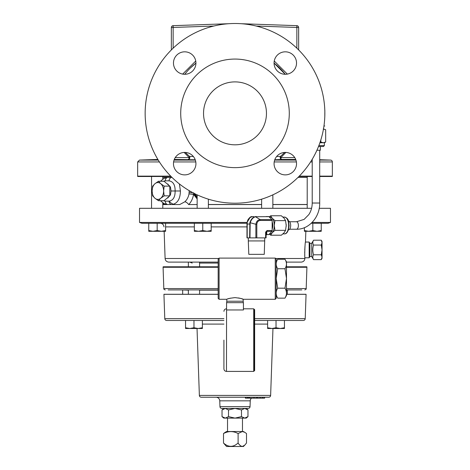 <?xml version="1.0" encoding="UTF-8"?>
<svg xmlns="http://www.w3.org/2000/svg" width="470" height="470" viewBox="0 0 470 470"><rect width="100%" height="100%" fill="white"/><g stroke="black" fill="none" stroke-linecap="round" stroke-linejoin="round"><path stroke-width="0.7" d="M195.931 163.654A11.233 11.233 0 0 0 184.698 152.421A11.233 11.233 0 0 0 173.471 163.654A11.233 11.233 0 0 0 184.698 174.881A11.233 11.233 0 0 0 195.931 163.654M296.529 163.654A11.233 11.233 0 0 0 285.302 152.421A11.233 11.233 0 0 0 274.069 163.654A11.233 11.233 0 0 0 285.302 174.881A11.233 11.233 0 0 0 296.529 163.654M296.529 63.056A11.233 11.233 0 0 0 285.302 51.823A11.233 11.233 0 0 0 274.069 63.056A11.233 11.233 0 0 0 285.302 74.284A11.233 11.233 0 0 0 296.529 63.056M195.931 63.056A11.233 11.233 0 0 0 184.698 51.823A11.233 11.233 0 0 0 173.471 63.056A11.233 11.233 0 0 0 184.698 74.284A11.233 11.233 0 0 0 195.931 63.056M203.539 113.352A31.461 31.461 0 0 1 235 81.892A31.461 31.461 0 0 1 266.461 113.352A31.461 31.461 0 0 1 235 144.819A31.461 31.461 0 0 1 203.539 113.352M318.877 145.583L324.376 145.583L324.376 142.763L319.906 142.763M324.376 145.583L323.448 146.511L318.513 146.511M320.358 146.511L320.358 150.253L316.927 150.253M264.769 240.928L248.301 240.928L248.806 254.341L264.263 254.341L264.769 237.879M288.445 221.082L288.474 221.082A4.4 2.203 90 0 1 290.677 225.488A4.4 2.203 90 0 1 288.474 229.889L288.445 229.889M272.159 221.922A5.493 2.755 90 0 1 272.817 225.488A5.493 2.755 90 0 1 272.159 229.049M286.165 224.319A8.419 4.212 90 0 1 286.207 225.488A8.419 4.212 90 0 1 286.189 226.323M289.632 229.231L296.517 229.231A3.742 1.874 -90 0 0 298.391 225.488A3.742 1.874 -90 0 0 296.517 221.74L289.632 221.74M151.557 176.491L151.557 208.298M162.79 176.491L162.79 179.076M162.79 202.893L162.79 208.298M261.62 199.174L261.62 208.298M272.853 194.844L272.853 208.298M307.21 176.491L307.21 208.298M197.147 194.844L197.147 208.298M208.38 199.174L208.38 208.298M254.646 320.475L303.344 320.475A1.874 1.874 0 0 0 305.218 318.666L306.064 294.332L286.488 294.332M223.92 320.475L166.656 320.475A1.874 1.874 0 0 1 164.782 318.666L163.936 294.332A1.874 1.874 0 0 1 163.936 294.267L218.168 294.267M197.036 328.501L199.368 395.417A1.874 1.874 0 0 0 201.242 397.226L268.758 397.226A1.874 1.874 0 0 0 270.632 395.417L272.964 328.501M250.04 406.65L250.24 400.839L219.76 400.839L219.96 406.65L250.04 406.65A1.874 1.874 0 0 1 248.407 408.442L221.593 408.442A1.874 1.874 0 0 1 219.96 406.65M216.018 397.226A3.742 3.742 0 0 1 219.76 400.839M251.515 398.155A3.742 3.742 0 0 0 250.24 400.839M286.488 294.267L306.064 294.267A1.874 1.874 0 0 1 306.064 294.332M311.763 256.544L309.906 256.544L309.178 257.801L309.178 242.05L309.906 243.307L311.763 243.307L313.555 240.205C312.568 241.821 312.568 243.442 313.555 245.064C312.568 248.313 312.568 251.556 313.555 254.787C312.568 256.403 312.568 258.018 313.555 259.646L311.763 256.544L311.763 243.307M321.286 240.205L322.038 241.51L322.038 242.638L321.286 240.205L313.555 240.205M304.783 255.492L304.742 254.288M304.719 252.93L304.719 251.656M304.76 249.917L304.824 248.53M304.877 247.637L305.048 245.599M275.655 258.5L304.901 258.5L304.93 257.801C304.425 258.283 305.018 241.551 305.477 242.05L309.178 242.05M304.93 257.801L309.178 257.801M287.34 294.267L287.34 290.149M218.168 290.149L199.58 290.149L218.168 290.149M182.66 294.267L182.66 290.149M286.488 278.463L286.488 295.53L284.973 298.144C286.953 294.819 286.953 291.5 284.973 288.186L286.483 278.457L284.973 268.734C286.953 265.562 286.953 262.395 284.973 259.24L286.488 261.855L286.488 278.463M276.184 295.53L277.694 298.144C275.714 294.831 275.714 291.512 277.694 288.186L276.19 278.457L277.694 268.734C275.714 265.579 275.714 262.413 277.694 259.24L284.973 259.24M275.255 299.284L275.255 258.101L276.184 259.029L276.184 298.356L275.255 299.284L243.166 299.284C242.673 298.744 239.947 298.192 235 297.622C230.042 298.192 227.321 298.744 226.834 299.284L219.096 299.284L218.168 298.356L218.168 259.029L219.096 258.101L219.096 299.284M238.584 297.951L241.298 298.626M241.774 298.779L243.166 299.284L243.237 302.668M228.091 298.826L230.47 298.144M275.255 258.101L219.096 258.101M254.646 340.11L254.646 370.536L254.2 370.989L254.2 309.231L254.646 309.677L254.646 340.11M223.92 340.11L223.92 368.862L223.92 340.11M243.425 308.808L253.718 308.808L253.718 371.406L226.464 371.406C224.918 371.253 224.067 370.407 223.92 368.862M243.237 301.223L226.763 301.223L226.763 302.668M199.58 294.267L199.58 289.925L218.168 289.925L176.009 289.925M218.168 267.266L163.078 267.266L163.143 266.79L218.168 266.79M188.353 262.113L188.353 266.79M218.697 258.5L165.099 258.5C165.375 260.709 166.627 261.913 168.836 262.113L218.168 262.113L199.58 262.113L199.58 266.79M157.861 199.403A8.419 5.752 -90 0 0 160.74 198.275L158.413 200.702L154.983 198.275A8.419 5.752 -90 0 0 157.861 199.403M167.772 198.023L170.516 194.574A6.621 4.524 90 0 1 169.817 195.808M179.405 183.94L180.427 190.984C180.239 199.027 177.431 203.551 171.991 204.556L162.79 204.556M170.516 194.574L171.01 190.984L175.122 190.984C175.187 184.892 173.166 181.508 169.053 180.833A3.742 2.732 -90 0 1 171.65 177.419L162.79 177.419M163.208 200.702L165.211 201.142A3.742 2.732 -90 0 0 167.814 204.556L179.716 204.556L184.851 201.777A3.742 1.874 -134.1 0 1 188.629 204.556L197.147 204.556M208.38 204.556L261.62 204.556M272.853 204.556L307.21 204.556M307.21 177.419L298.004 177.419M311.575 208.298L139.531 208.298L139.531 222.445L247.073 222.445M312.092 222.445L330.469 222.445L328.119 223.274L321.239 223.274L321.239 230.547L317.033 231.299L312.826 230.547L308.62 231.299L321.239 231.299L321.239 230.547M247.02 223.274L202.764 223.274L202.764 230.547L198.557 231.299L206.97 231.299L202.764 230.547M321.239 223.274L311.246 223.274M199.58 263.071L218.168 263.071M304.901 258.5C304.625 260.709 303.373 261.913 301.164 262.113L286.488 262.113M319.23 208.298L330.469 208.298L330.469 222.445M165.593 230.547L161.38 231.299L157.174 230.547L152.967 231.299L148.761 230.547L148.761 231.299L165.593 231.299L165.593 223.274L194.345 223.274L194.345 231.299L198.557 231.299L194.345 230.547M211.183 223.274L235 223.274L211.183 223.274L211.183 230.547L206.97 231.299L211.183 231.299L211.183 230.547M187.213 289.925L188.353 289.925L188.353 294.267M223.503 433.54C228.397 430.949 233.267 430.949 238.108 433.546L242.309 431.531L244.729 432.282L243.419 431.525L226.581 431.525L225.289 432.271L223.503 433.54L223.503 443.01L226.581 446.5L243.419 446.5L244.729 445.19L242.309 446.482C240.746 446.183 239.347 445.02 238.108 442.998C233.261 447.416 228.391 447.422 223.503 443.01M244.729 432.282L246.509 433.546L246.509 442.998L244.729 445.19M289.285 113.352A54.285 54.285 0 0 1 235 167.637A54.285 54.285 0 0 1 180.715 113.352A54.285 54.285 0 0 1 235 59.067A54.285 54.285 0 0 1 289.285 113.352M185.35 152.439L189.387 156.351A1.857 1.792 -85.3 0 1 188.094 159.459A1.857 1.122 90 0 0 189.181 157.609L184.14 152.433M193.417 156.569L189.387 156.351A1.857 0.928 -49.3 0 1 189.181 157.609L175.234 157.609M276.583 156.569L280.613 156.351A1.857 0.928 -130.7 0 0 280.819 157.609L294.766 157.609M284.65 152.439L280.613 156.351A1.857 1.792 -94.7 0 0 281.906 159.459L274.756 159.776M157.838 159.395A1.857 1.857 0 0 1 157.397 159.459L139.449 160.088L158.261 160.088M159.418 161.944L137.657 161.944L137.657 176.138A1.857 1.857 0 0 0 137.692 176.491L171.068 176.491M319.7 176.138L332.343 176.138A1.857 1.857 0 0 1 332.308 176.491L319.7 176.491M312.215 176.491L298.932 176.491M319.7 159.712L330.551 160.088A1.857 1.857 0 0 1 332.343 161.944L319.7 161.944M190.009 68.332L195.931 63.109A63.644 63.644 0 0 0 184.757 74.284A63.644 63.644 0 0 1 195.931 63.109M332.343 176.138L332.343 161.944M285.243 74.284A63.644 63.644 0 0 0 274.069 63.109L285.243 74.284M235 203.204A89.852 89.852 0 0 0 324.852 113.352A89.852 89.852 0 0 0 235 23.5A89.852 89.852 0 0 0 145.148 113.352A89.852 89.852 0 0 0 235 203.204M195.244 159.776L174.282 159.459M285.86 152.433L280.819 157.609A1.857 1.122 -90 0 0 281.906 159.459L295.718 159.459M171.356 49.926L171.356 27.519L171.356 49.926M298.644 49.926L298.644 27.519L298.644 49.926M228.731 23.717L173.148 25.662L228.731 23.717M241.269 23.717L296.852 25.662L296.852 27.454L256.174 26.032M213.827 26.032L171.356 27.519A1.857 1.857 0 0 1 173.148 25.662A1.857 1.857 0 0 0 171.356 27.519A1.857 1.857 0 0 1 173.148 25.662L173.148 48.181M298.644 27.519A1.857 1.857 0 0 0 296.852 25.662A1.857 1.857 0 0 1 298.644 27.519L296.852 27.454L296.852 48.181M222.028 416.62L223.767 418.112L225.271 418.112L228.514 416.62L235 418.112L225.271 418.112L222.028 416.62L222.028 409.94L225.271 408.442L228.514 409.94L228.514 416.62M241.486 416.62L235 418.112L246.233 418.112L247.972 416.62L244.729 418.112L241.486 416.62L241.486 409.94L244.729 408.442L247.972 409.94L247.972 416.62M247.972 409.94L246.233 408.442L235 408.442L228.514 409.94M241.486 409.94L235 408.442L223.767 408.442L222.028 409.94M238.108 433.546L238.108 442.998M185.55 327.749L185.55 328.501L189.757 328.501L185.55 327.749L185.55 320.475L166.656 320.475M193.969 327.749L193.969 320.475L202.382 320.475L202.382 327.749L198.175 328.501L193.969 327.749L189.757 328.501L202.382 328.501L202.382 327.749M267.618 327.749L267.618 328.501L271.825 328.501L267.618 327.749L267.618 320.475L276.031 320.475L276.031 327.749L271.825 328.501L280.243 328.501L276.031 327.749M284.45 320.475L284.45 327.749L280.243 328.501L284.45 328.501L284.45 327.749M202.764 223.274L149.865 223.274L157.174 223.274L157.174 230.547M149.865 223.274L141.881 223.274L139.531 222.445M171.01 190.984L170.516 187.401L167.772 183.952M164.365 203.78L164.112 204.556M197.147 198.928L193.558 194.357C192.906 198.469 191.302 201.871 188.734 204.556L188.629 204.556M184.851 201.777C187.013 199.75 188.4 197.112 189.011 193.875L194.157 194.204A1.874 0.605 -36.2 0 1 193.834 194.574M192.782 192.671L189.099 192.289L189.011 193.875L193.558 194.357A1.874 0.981 102.5 0 0 193.593 193.957M165.211 201.142L169.053 201.142C173.166 200.461 175.187 197.077 175.122 190.984L180.427 190.984M169.752 201.777C171.344 203.539 173.236 204.468 175.439 204.556M163.542 203.363L163.372 203.821A1.874 1.228 -161.7 0 1 164.059 204.556M162.79 203.222A1.874 1.251 -158 0 0 163.372 203.821L163.172 204.556M197.147 197.805L194.157 194.204L193.658 192.776M167.814 177.419L167.814 177.419A3.742 2.732 90 0 0 165.211 180.833L163.208 181.267M189.099 192.289L189.199 190.984M194.263 193.44L197.147 196.595M169.817 186.167A6.621 4.524 90 0 1 170.516 187.401M160.74 198.275A8.419 5.752 -90 0 0 163.619 190.984A8.419 5.752 -90 0 0 160.74 183.7A8.419 5.752 -90 0 0 154.983 183.7A8.419 5.752 -90 0 0 152.11 190.984L152.656 186.126L154.983 183.7L158.413 181.267L160.74 183.7L164.165 186.126L163.619 190.984L164.165 195.843L160.74 198.275M154.983 198.275A8.419 5.752 90 0 1 152.11 190.984L152.656 195.843L154.983 198.275M158.413 200.702L164.054 200.702L169.805 195.843L169.805 186.126L164.054 181.267L158.413 181.267M164.165 195.843L169.805 195.843M164.165 186.126L169.805 186.126M286.488 266.79L306.857 266.79L306.922 267.266L286.488 267.266M287.599 289.925L286.488 290.149M188.353 290.149L182.401 289.925M301.805 289.925L286.488 289.925M168.195 289.925L185.95 289.925M243.425 309.965L243.425 302.668L226.575 302.668L226.575 309.965L243.425 309.965M276.184 261.855L277.694 259.24M277.694 298.144L284.973 298.144M277.694 268.734L284.973 268.734M277.694 288.186L284.973 288.186M304.407 231.299L308.62 231.299L304.407 230.547L304.407 231.299M304.407 227.668L304.407 230.547M312.826 223.274L312.826 230.547M148.761 223.274L148.761 230.547M322.038 242.638L322.038 258.341L321.286 259.646L322.038 257.213L321.286 254.787L322.038 249.922L321.286 245.064L322.038 242.638M321.286 245.064L313.555 245.064M321.286 254.787L313.555 254.787M321.286 259.646L313.555 259.646M309.906 256.544L309.906 243.307M245.387 397.226L245.387 398.155L253.994 398.155L253.994 397.226M245.881 398.155L245.881 397.226M247.39 398.155L247.39 397.226M247.884 398.155L247.884 397.226M248.936 398.155L248.936 397.226M249.429 398.155L249.429 397.226M253.994 398.155L260.139 398.155L260.139 397.226M256.679 398.155L256.679 397.226M257.372 398.155L257.372 397.226M260.139 398.155L262.924 398.155L262.924 397.226M262.56 398.155L262.56 397.226M262.924 398.155L264.645 398.155L264.645 397.226M264.534 398.155L264.534 397.226M221.593 408.442L225.271 408.442M244.729 408.442L248.407 408.442M266.091 237.879L266.091 232.162L266.091 237.879L246.979 237.879L246.979 224.525L246.979 237.879M268.928 234.507A0.928 0.464 90 0 1 268.711 234.618L266.584 234.624L268.928 234.507L271.913 231.363L266.801 231.363A0.928 0.464 -90 0 0 267.048 230.541L265.626 232.162L266.801 231.363L266.713 234.518L266.002 235.329M270.72 235.206L281.342 235.206L284.097 232.773L285.554 230.347L286.207 225.488L285.554 220.624L284.097 218.197L281.342 215.765L270.72 215.765L272.177 218.197L274.932 220.624L274.28 225.488L274.932 230.347L272.177 232.773L270.72 235.206L269.316 234.101M285.554 220.624L274.932 220.624M285.554 230.347L274.932 230.347M269.228 216.946L270.72 215.765M269.445 217.163A8.419 4.212 90 0 1 272.177 218.197A8.419 4.212 90 0 1 274.28 225.488A8.419 4.212 90 0 1 272.177 232.773A8.419 4.212 90 0 1 269.563 233.843M267.048 230.541L272.159 230.541L272.159 220.442L260.445 220.442C258.212 220.612 257.002 221.969 256.82 224.525L256.82 237.879M255.88 237.879L255.88 224.525C256.238 221.54 257.672 219.901 260.186 219.613L271.907 219.613L268.922 216.641L255.474 216.741L260.186 219.613A0.928 0.464 90 0 1 260.445 220.442M266.232 216.547L268.717 216.547A0.928 0.464 90 0 1 268.922 216.641M271.907 219.613A0.928 0.464 90 0 1 272.159 220.442M272.159 230.541A0.928 0.464 90 0 1 271.913 231.363M252.449 216.658L253.659 216.547L252.449 216.658C249.229 217.404 247.479 219.402 247.202 222.651A0.928 0.335 179.7 0 0 247.067 222.821L246.979 224.525M256.82 224.525L249.864 222.651C250.939 219.402 252.696 217.404 255.128 216.658L256.144 216.547A0.928 0.464 -90 0 1 256.35 216.641M247.067 237.879L247.079 222.351L250.022 217.581M249.646 237.879L249.864 222.651M247.202 222.651L247.191 237.879M255.128 216.658A0.928 0.693 -104.2 0 1 255.474 216.741C253.036 217.475 251.268 219.502 250.181 222.821L249.981 237.879M324.788 110.18L324.882 110.961M324.835 111.466L324.799 116.425M323.959 125.989L324.799 125.989M320.094 142.21L320.816 142.011L323.248 142.763L325.675 142.011L325.675 129.738L323.483 128.986M325.675 129.738L323.248 128.986M320.816 142.011L320.816 139.978M296.517 229.231C309.125 229.548 320.029 216.852 319.7 203.022L312.215 203.022L312.215 159.307M288.645 225.488A8.419 4.212 -90 0 0 284.426 217.07C289.085 218.391 288.463 221.593 289.109 225.488C288.504 231.128 286.947 233.937 284.426 233.901A8.419 4.212 -90 0 0 288.645 225.488M164.782 318.666L223.92 318.666M254.646 318.666L305.218 318.666M218.168 294.332L163.936 294.332M199.368 395.417L270.632 395.417M267.618 324.089L254.646 324.089M223.92 324.089L202.382 324.089M226.575 308.808L226.464 371.406M165.223 289.925C163.959 289.367 163.489 288.915 163.819 288.568L218.168 288.568M272.853 204.491L307.21 204.491M208.38 204.491L261.62 204.491M246.979 226.887L211.183 226.887M194.345 226.887L165.593 226.887M157.879 159.459L157.397 159.459M137.657 176.138L170.728 176.138M299.272 176.138L312.215 176.138M312.215 161.944L310.582 161.944M296.4 161.944L274.198 161.944M195.802 161.944L173.6 161.944M174.047 160.088L195.35 160.088M182.671 74.101L195.749 61.029M274.251 61.029L287.329 74.101M274.65 160.088L295.953 160.088M311.739 160.088L312.215 160.088M319.7 160.088L330.551 160.088M173.148 25.662A1.857 1.857 0 0 0 171.356 27.519M169.053 180.833L165.211 180.833M169.053 201.142A3.742 2.732 90 0 0 171.65 204.556M286.488 288.568L306.181 288.568L306.922 267.266M265.626 237.879L265.626 232.162M249.981 224.031L247.067 224.031M266.002 235.294L266.69 234.618A0.928 0.464 -90 0 0 266.907 234.507M296.517 221.74L304.09 219.408L308.849 214.579C311.052 211.195 312.174 207.341 312.215 203.022M282.975 217.07L284.426 217.07M248.301 240.928L248.301 237.879M253.718 370.989L254.2 370.989M163.819 288.568L163.078 267.266M192.236 263.071L189.733 262.113M163.995 226.887C163.713 224.684 162.467 223.479 160.252 223.274M305.477 242.05L305.853 231.299M242.467 418.112L242.467 431.525M137.657 161.944L139.449 160.088M227.533 418.112L227.533 431.525M165.099 258.5L164.147 231.299M167.684 204.556L164.054 203.633L160.417 200.702M167.684 177.419L164.054 178.341L160.417 181.267M306.181 288.568C306.511 288.915 306.041 289.367 304.777 289.925M226.834 299.284L226.763 301.223M226.464 308.808C224.918 308.96 224.067 309.806 223.92 311.357M253.718 309.231L254.2 309.231M319.7 203.022L319.7 150.253M282.975 233.901L284.426 233.901M247.079 222.369L246.985 224.337M252.431 216.658C250.387 216.247 248.601 218.15 247.079 222.351M324.376 142.763L325.675 142.011"/></g></svg>
